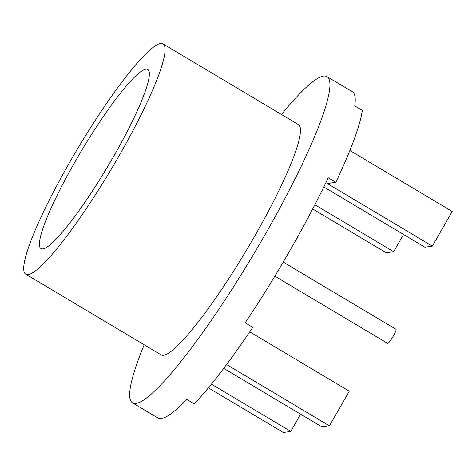 <?xml version="1.0" encoding="UTF-8"?>
<svg xmlns="http://www.w3.org/2000/svg" width="476" height="476" viewBox="0 0 476 476"><rect width="100%" height="100%" fill="white"/><g stroke="black" fill="none" stroke-linecap="round" stroke-linejoin="round"><path stroke-width="0.71" d="M28.227 274.569A134.048 19.677 -59.2 0 0 115.317 162.298A134.048 19.677 -59.2 0 0 163.024 43.905A134.048 19.677 -59.2 0 0 160.549 43.518A134.048 19.677 -59.2 0 0 73.459 155.789A134.048 19.677 -59.2 0 0 25.752 274.182A134.048 19.677 -59.2 0 0 28.227 274.569M42.929 248.894A104.256 15.303 -59.2 0 0 108.397 165.428A104.256 15.303 -59.2 0 0 148.702 70.49A104.256 15.303 -59.2 0 0 145.846 69.193A104.256 15.303 -59.2 0 0 75.874 160.364A104.256 15.303 -59.2 0 0 42.328 248.942A104.256 15.303 -59.2 0 0 42.929 248.894M25.752 274.182L161.162 354.9A134.048 19.677 120.8 0 0 163.631 355.286A134.048 19.677 -59.2 0 0 250.721 243.016A134.048 19.677 -59.2 0 0 298.428 124.617L163.024 43.905M132.56 402.875L157.871 417.964A189.9 27.876 -59.2 0 0 161.376 418.505A189.9 27.876 -59.2 0 0 186.699 399.316L194.291 403.844A189.9 27.876 120.8 0 0 252.762 327.357L245.17 322.829A189.9 27.876 -59.2 0 0 328.238 177.78L335.83 182.308A189.9 27.876 120.8 0 0 362.343 110.414L354.751 105.886A189.9 27.876 -59.2 0 0 352.335 91.731L327.03 76.642A189.9 27.876 -59.2 0 1 259.444 244.372A189.9 27.876 -59.2 0 1 136.065 403.422A189.9 27.876 120.8 0 1 132.56 402.875A189.9 27.876 120.8 0 1 144.198 344.791M281.471 114.508A189.9 27.876 120.8 0 1 323.525 76.095A189.9 27.876 -59.2 0 1 327.03 76.642M312.696 208.97L386.185 252.774L393.646 251.703L314.88 204.751M403.517 234.472L393.646 251.703M211.421 384.132L290.729 431.411L283.268 432.482L208.381 387.845M300.594 414.18L290.729 431.411M249.733 331.849L349.283 391.189L329.434 425.847L321.966 426.918L223.738 368.365M226.6 364.551L329.434 425.847M323.817 186.967L424.889 247.217L432.351 246.14L452.2 211.481L349.872 150.487M335.83 182.308L327.315 183.528L432.351 246.14M274.836 276.145L387.583 343.351A8.193 1.202 -59.2 0 0 393.295 336.098A8.193 1.202 -59.2 0 0 395.972 329.279L283.22 262.068M102.679 174.9A87.876 12.9 120.8 0 1 112.282 158.794"/></g></svg>
